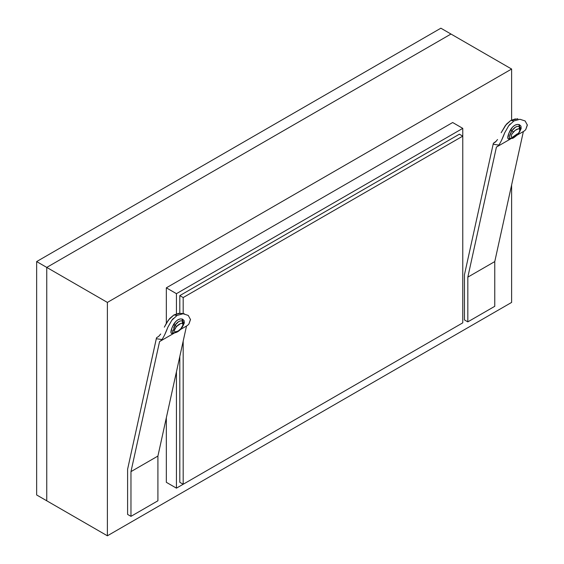 <?xml version="1.0" encoding="UTF-8"?>
<svg xmlns="http://www.w3.org/2000/svg" width="564" height="564" viewBox="0 0 564 564"><rect width="100%" height="100%" fill="white"/><g stroke="black" fill="none" stroke-linecap="round" stroke-linejoin="round"><path stroke-width="0.85" d="M36.646 494.959L46.756 500.797L36.646 494.959L36.646 261.576L46.756 267.414L46.756 500.797L46.756 267.414L36.646 261.576L440.872 28.2L450.981 34.037L46.756 267.414L450.981 34.037L440.872 28.2L36.646 261.576L36.646 494.959M497.54 139.534L495.587 141.853L493.387 143.263L495.058 142.297L493.387 143.263L493.155 144.229L464.454 274.76L464.454 319.922L467.824 321.868L494.769 306.308L494.769 261.583L523.364 131.532A23.822 13.755 -120 0 0 523.526 131.44A23.822 13.755 -120 0 0 525.775 129.516L527.354 125.109L525.147 120.971L519.952 119.272L513.931 120.943L508.693 125.765L504.745 132.709L501.734 139.879M517.674 118.842L510.772 120.47L505.358 125.511L501.163 132.737M498.879 145.011L498.83 145.075A23.822 13.755 60 0 1 496.574 147A23.822 13.755 60 0 1 496.419 147.091L467.824 277.135L494.769 261.583L467.824 277.135L467.824 321.868L464.454 319.922L464.454 274.76L493.155 144.229L498.83 145.075L493.155 144.229L493.387 143.263L496.348 141.092M510.406 138.434L508.488 138.998L507.776 138.243L508.897 133.125L512.486 127.161L514.791 125.293L517.209 124.432L519.402 124.665L520.981 126.146L521.15 128.557L519.86 131.264M527.326 124.806L525.775 129.516A23.822 13.755 60 0 1 523.364 131.532L494.769 261.583L494.769 306.308L467.824 321.868L467.824 277.135L496.419 147.091A23.822 13.755 -120 0 0 498.83 145.075C500.684 142.361 502.658 138.236 504.745 132.709M510.399 138.434L508.488 138.998A2.383 2.27 99.7 0 1 510.244 138.413A2.383 2.073 -81.6 0 0 512.168 137.426L511.372 136.876L511.315 135.586L512.034 133.851L515.052 130.46L518.161 128.888M520.353 127.675L519.162 126.519A2.383 2.073 98.4 0 1 518.88 128.881C520.382 129.572 519.987 131.349 517.71 134.232L517.71 134.232C515.609 136.46 513.762 137.531 512.168 137.426C510.667 136.742 511.062 134.958 513.346 132.082C515.44 129.847 517.287 128.782 518.88 128.881L519.677 129.438L519.733 130.721L519.014 132.462L515.997 135.846L512.887 137.419M515.433 118.877L510.772 120.47L513.931 120.943L510.772 120.47L506.465 124.122L501.199 132.681M508.693 125.765L510.194 123.96M520.325 130.072L520.445 129.635M518.88 128.881A2.383 2.073 -81.6 0 0 519.162 126.519L517.477 126.385L515.496 127.126L511.95 130.679L510.512 129.798C513.268 125.532 516.236 123.819 519.402 124.665A2.383 1.889 -64.3 0 0 519.162 126.519A2.383 1.889 115.7 0 1 519.402 124.665L520.086 130.94M509.539 137.658L510.272 138.42M517.294 133.851L512.19 137.433A2.383 2.073 98.4 0 1 510.244 138.413L510.3 138.42C512.838 137.426 510.582 140.718 517.83 134.451C519.761 132.025 520.664 130.143 520.544 128.796L519.162 126.519C516.765 125.927 514.361 127.316 511.95 130.679L513.346 132.082L511.95 130.679C509.447 135.015 508.876 137.588 510.244 138.413A2.383 2.27 -80.3 0 0 508.488 138.998C507.114 138.243 507.79 135.177 510.512 129.798L511.95 130.679L509.595 136.143M509.553 136.396L509.496 136.932M176.44 488.149L176.44 371.803L176.44 488.149L462.769 322.841L176.44 488.149L166.338 482.319L166.338 417.762L166.338 482.319L176.44 488.149M176.44 313.824L176.44 293.668L462.769 128.359L462.769 136.135L462.769 128.359L452.666 122.522L462.769 128.359L176.44 293.668L166.338 287.83L452.666 122.522L166.338 287.83L176.44 293.668L176.44 313.824M459.399 134.19L179.81 295.614L179.81 313.281L179.81 295.614L459.399 134.19L462.769 136.135L459.399 134.19M179.81 356.483L179.81 482.319L183.18 484.264L462.769 322.841L462.769 136.135L183.18 297.559L179.81 295.614L183.18 297.559L183.18 313.662L183.18 297.559L462.769 136.135L462.769 322.841L183.18 484.264L179.81 482.319L179.81 356.483M107.386 302.417L107.386 535.8L511.611 302.424L511.611 184.978L511.611 302.424L107.386 535.8L46.756 500.797L46.756 267.414L107.386 302.417L107.386 535.8L46.756 500.797L46.756 267.414L450.981 34.037L511.611 69.041L107.386 302.417L46.756 267.414L450.981 34.037L511.611 69.041L107.386 302.417M511.611 120.026L511.611 69.041L511.611 120.026M166.338 323.341L166.338 287.83L166.338 323.341M183.18 341.164L183.18 484.264L183.18 341.164M160.698 334.001L158.745 336.327L156.531 337.744L127.598 469.241L127.598 514.41L130.968 516.349L157.913 500.79L157.913 456.064L186.508 326.013A23.822 13.755 -120 0 0 186.67 325.921A23.822 13.755 -120 0 0 188.919 323.997L190.498 319.569L188.27 315.431L183.088 313.753L177.075 315.424L171.823 320.26L167.868 327.24L164.864 334.389M180.127 313.281L173.916 314.952L168.502 319.992L164.328 327.176L166.239 323.517M162.023 339.5L161.974 339.556A23.822 13.755 60 0 1 159.718 341.481A23.822 13.755 60 0 1 159.563 341.572L130.968 471.624L157.913 456.064L130.968 471.624L130.968 516.349L127.598 514.41L127.598 469.241L156.298 338.71L161.974 339.556L156.298 338.71L156.531 337.744M172.831 330.194L172.683 332.147L173.395 332.894A2.383 2.27 -80.3 0 0 171.632 333.479L173.55 332.915L171.632 333.479L170.92 332.718L172.048 327.606L175.63 321.642L177.942 319.767L180.36 318.914L182.546 319.146L184.125 320.634L184.301 323.038L183.004 325.745M190.477 319.358L188.919 323.997A23.822 13.755 60 0 1 186.508 326.013L157.913 456.064L157.913 500.79L130.968 516.349L130.968 471.624L159.563 341.572A23.822 13.755 -120 0 0 161.974 339.556C163.821 336.849 165.788 332.746 167.868 327.24M183.674 323.581L183.504 322.157L182.306 321.001L180.642 320.86L178.71 321.572L175.094 325.167L173.656 324.279L176.49 326.563C174.205 329.432 173.818 331.209 175.312 331.907A2.383 2.073 -81.6 0 1 173.395 332.894A2.383 2.27 99.7 0 0 171.632 333.479C170.257 332.739 170.927 329.672 173.656 324.279C176.419 320.014 179.38 318.3 182.546 319.146A2.383 1.889 -64.3 0 0 182.306 321.001A2.383 2.073 98.4 0 1 182.031 323.362C183.526 324.06 183.131 325.844 180.854 328.713C178.739 330.955 176.899 332.02 175.312 331.907L174.516 331.35L174.466 330.06L176.49 326.563L180.635 323.532L182.031 323.362L182.821 323.919L182.877 325.209L180.854 328.713L178.316 330.927L175.312 331.907A2.383 2.073 98.4 0 1 173.395 332.894L173.451 332.908C176.081 332.936 178.591 331.611 180.981 328.932L180.981 328.932C182.99 326.26 183.899 324.378 183.688 323.278L182.905 321.339M171.823 320.26L173.331 318.448M182.496 313.647L178.732 313.337L173.916 314.952L177.075 315.424L173.916 314.952L169.736 318.463L166.281 323.454M172.718 332.288L175.094 325.167L176.49 326.563C178.598 324.321 180.445 323.257 182.031 323.362A2.383 2.073 -81.6 0 0 182.306 321.001C179.93 320.394 177.526 321.783 175.094 325.167L173.627 327.86M182.306 321.001A2.383 1.889 115.7 0 1 182.546 319.146L183.229 325.421M517.914 118.87L516.976 118.8M166.352 323.32L168.502 319.992L164.328 327.176M523.526 131.44L517.188 135.099M511.442 138.42L496.574 147M186.67 325.921L180.395 329.545M174.586 332.901L159.718 341.481M181.291 313.38L184.47 313.859"/></g></svg>
